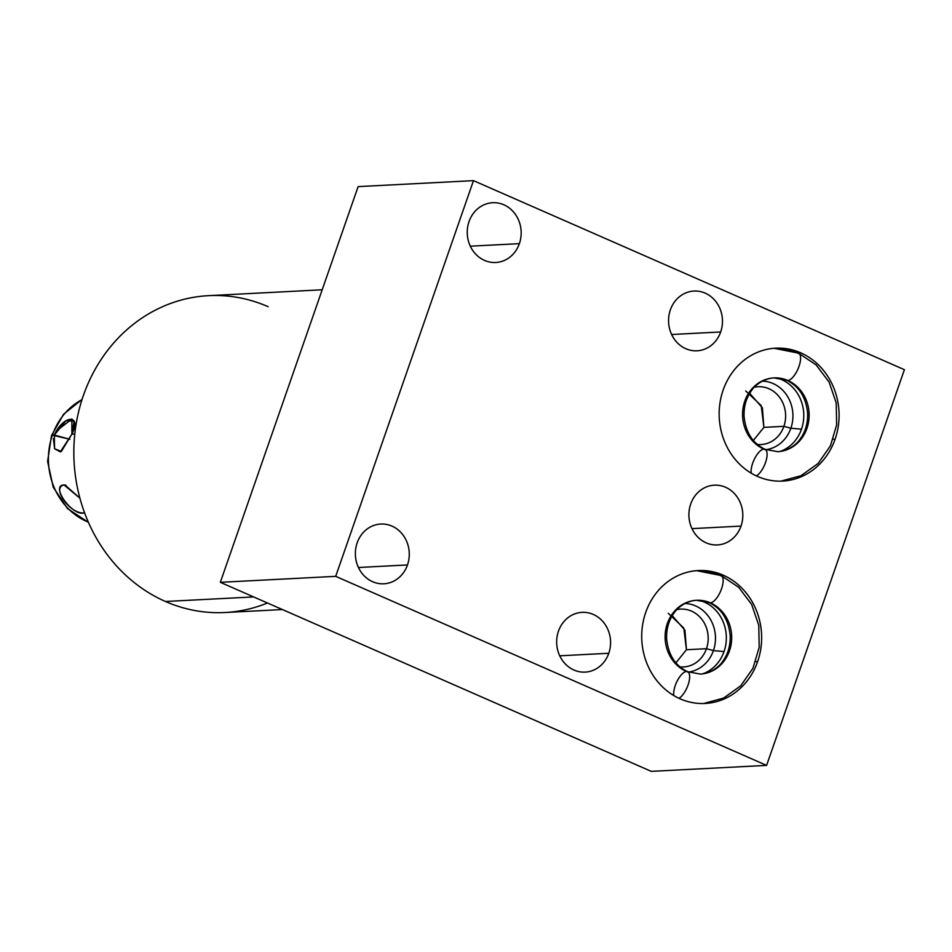 <?xml version="1.0" encoding="UTF-8"?>
<svg xmlns="http://www.w3.org/2000/svg" width="952" height="952" viewBox="0 0 952 952"><rect width="100%" height="100%" fill="white"/><g stroke="black" fill="none" stroke-linecap="round" stroke-linejoin="round"><path stroke-width="1.43" d="M473.489 180.642L904.4 369.685L766.598 765.384L335.687 576.341L473.489 180.642L904.4 369.685L766.598 765.384L651.239 771.358L766.598 765.384L335.687 576.341L220.328 582.315L651.239 771.358L220.328 582.315L335.687 576.341L473.489 180.642L358.119 186.616L473.489 180.642L904.4 369.685L766.598 765.384L335.687 576.341L473.489 180.642L358.119 186.616L220.328 582.315L358.119 186.616L220.328 582.315L651.239 771.358L766.598 765.384M519.375 243.652A29.917 26.953 87 0 0 503.894 204.811A29.917 26.953 87 0 0 469.038 221.566A29.917 26.953 87 0 0 484.532 260.408A29.917 26.953 87 0 0 519.375 243.652A29.917 26.953 87 0 0 492.66 202.728A29.917 26.953 87 0 0 469.038 221.566A29.917 26.953 87 0 0 495.754 262.49A29.917 26.953 87 0 0 519.375 243.652L470.324 246.187L519.375 243.652A29.917 26.953 87 0 0 490.006 203.014A29.917 26.953 87 0 0 473.239 251.161A29.917 26.953 87 0 0 519.375 243.652L470.324 246.187M407.48 564.952A29.917 26.953 87 0 0 391.998 526.123A29.917 26.953 87 0 0 357.155 542.878A29.917 26.953 87 0 0 372.637 581.72A29.917 26.953 87 0 0 407.48 564.952A29.917 26.953 87 0 0 380.764 524.04A29.917 26.953 87 0 0 357.155 542.878A29.917 26.953 87 0 0 383.858 583.79A29.917 26.953 87 0 0 407.48 564.952L358.428 567.499L407.48 564.952A29.917 26.953 87 0 0 378.123 524.326A29.917 26.953 87 0 0 361.355 572.473A29.917 26.953 87 0 0 407.48 564.952L358.428 567.499M720.676 331.962A29.917 26.953 87 0 0 705.194 293.133A29.917 26.953 87 0 0 670.351 309.888A29.917 26.953 87 0 0 685.833 348.718A29.917 26.953 87 0 0 720.676 331.962A29.917 26.953 87 0 0 693.972 291.05A29.917 26.953 87 0 0 670.351 309.888A29.917 26.953 87 0 0 697.054 350.8A29.917 26.953 87 0 0 720.676 331.962L671.624 334.509L720.676 331.962A29.917 26.953 87 0 0 691.319 291.336A29.917 26.953 87 0 0 674.552 339.483A29.917 26.953 87 0 0 720.676 331.962L671.624 334.509M608.78 653.274A29.917 26.953 87 0 0 593.298 614.433A29.917 26.953 87 0 0 558.455 631.2A29.917 26.953 87 0 0 573.937 670.029A29.917 26.953 87 0 0 608.78 653.274A29.917 26.953 87 0 0 582.077 612.362A29.917 26.953 87 0 0 558.455 631.2A29.917 26.953 87 0 0 585.171 672.112A29.917 26.953 87 0 0 608.78 653.274L559.728 655.809L608.78 653.274A29.917 26.953 87 0 0 579.423 612.636A29.917 26.953 87 0 0 562.656 660.783A29.917 26.953 87 0 0 608.78 653.274L559.728 655.809M741.025 526.087A29.917 26.953 87 0 0 725.543 487.257A29.917 26.953 87 0 0 690.7 504.013A29.917 26.953 87 0 0 706.182 542.854A29.917 26.953 87 0 0 741.025 526.087A29.917 26.953 87 0 0 714.321 485.175A29.917 26.953 87 0 0 690.7 504.013A29.917 26.953 87 0 0 717.415 544.925A29.917 26.953 87 0 0 741.025 526.087L691.973 528.634L741.025 526.087A29.917 26.953 87 0 0 711.668 485.46A29.917 26.953 87 0 0 694.901 533.608A29.917 26.953 87 0 0 741.025 526.087L691.973 528.634M835.094 439.181A66.545 59.952 87 0 0 800.656 352.799A66.545 59.952 87 0 0 723.151 390.07A66.545 59.952 87 0 0 757.59 476.452A66.545 59.952 87 0 0 835.094 439.181A66.545 59.952 87 0 0 775.678 348.17A66.545 59.952 87 0 0 723.151 390.07A66.545 59.952 87 0 0 782.556 481.081A66.545 59.952 87 0 0 835.094 439.181L833.155 439.277M757.649 661.557A66.545 59.952 87 0 0 723.211 575.175A66.545 59.952 87 0 0 645.706 612.457A66.545 59.952 87 0 0 680.144 698.839A66.545 59.952 87 0 0 757.649 661.557A66.545 59.952 87 0 0 698.244 570.557A66.545 59.952 87 0 0 645.706 612.457A66.545 59.952 87 0 0 705.123 703.457A66.545 59.952 87 0 0 757.649 661.557L755.709 661.664M282.399 609.542L224.993 612.517A158.639 142.919 -93 0 1 165.458 601.486L253.637 596.928L165.458 601.486A158.639 142.919 -93 0 1 83.359 395.556A158.639 142.919 -93 0 1 208.595 295.667L322.192 289.789M165.458 601.486A158.639 142.919 -93 0 1 83.359 395.556A158.639 142.919 -93 0 1 268.119 306.687A158.639 142.919 87 0 0 83.359 395.556A158.639 142.919 87 0 0 165.458 601.486A158.639 142.919 87 0 0 267.464 602.985A158.639 142.919 -93 0 1 165.458 601.486L253.637 596.928M745.702 390.927L761.243 405.647L763.885 427.365L783.901 426.329A28.965 26.085 -93 0 1 757.328 444.453A28.965 26.085 87 0 0 761.041 444.56A28.965 26.085 87 0 0 783.901 426.329L790.862 428.221A34.427 31.011 -93 0 1 765.932 449.689A34.427 31.011 87 0 0 790.862 428.221L801.489 429.185A38.116 34.343 87 0 1 780.128 451.462A38.116 34.343 87 0 0 801.489 429.185A38.116 34.343 87 0 0 776.32 377.885A38.116 34.343 87 0 1 801.489 429.185L790.862 428.221L783.901 426.329L763.885 427.365L753.341 440.467M763.885 427.365L762.385 407.825L749.688 393.319L762.385 407.825L763.885 427.365L783.901 426.329A28.965 26.085 87 0 0 758.042 386.714A28.965 26.085 87 0 0 754.365 387.202A28.965 26.085 -93 0 1 779.474 397.186A28.965 26.085 -93 0 1 783.901 426.329L790.862 428.221A34.427 31.011 87 0 0 762.385 381.109A34.427 31.011 -93 0 1 790.862 428.221L801.489 429.185M702.695 673.849A38.116 34.343 87 0 0 724.044 651.573A38.116 34.343 87 0 0 698.887 600.26A38.116 34.343 87 0 1 724.044 651.573L713.417 650.597L706.455 648.705L686.44 649.74L675.908 662.854L686.44 649.74L706.455 648.705A28.965 26.085 -93 0 1 679.883 666.84A28.965 26.085 87 0 0 683.596 666.947A28.965 26.085 87 0 0 706.455 648.705A28.965 26.085 87 0 0 680.597 609.101A28.965 26.085 87 0 0 676.92 609.589A28.965 26.085 -93 0 1 702.029 619.573A28.965 26.085 -93 0 1 706.455 648.705L713.417 650.597A34.427 31.011 -93 0 1 688.486 672.076A34.427 31.011 87 0 0 713.417 650.597A34.427 31.011 87 0 0 684.94 603.497A34.427 31.011 -93 0 1 713.417 650.597L724.044 651.573A38.116 34.343 87 0 1 702.695 673.849A38.116 34.343 87 0 0 726.281 635.734A38.116 34.343 87 0 0 698.887 600.26M668.268 613.302L683.798 628.034L686.44 649.74L684.952 630.212L672.255 615.706L684.952 630.212L686.44 649.74L675.908 662.854M88.334 522.16A66.545 59.952 -93 0 1 52.396 435.147A8.52 1.523 -160.8 0 0 51.527 435.492A8.52 1.523 19.2 0 1 52.396 435.147A66.545 59.952 -93 0 1 82.003 399.638A66.545 59.952 87 0 0 52.396 435.147A66.545 59.952 87 0 0 88.334 522.16A66.545 59.952 -93 0 1 52.396 435.147L54.335 435.04L52.396 435.147A66.545 59.952 -93 0 1 82.003 399.638M55.954 431.363L71.864 418.999L71.876 434.136L60.333 451.879L54.609 448.773L53.395 438.682L54.609 448.773L60.333 451.879L71.876 434.136C82.11 413.787 63.344 414.763 54.335 435.04L54.573 448.701L61.344 451.486L71.876 434.136L74.791 433.993L71.876 434.136L74.137 421.153L66.045 420.677L54.335 435.04L69.889 439.277L52.396 435.147A8.52 1.523 19.2 0 0 52.003 436.313A8.52 1.523 19.2 0 1 51.527 435.492L63.558 414.263L82.062 399.447M64.962 484.984L79.909 498.193L64.058 484.949C50.884 487.591 70.555 514.806 84.228 512.866L84.311 512.093L84.228 512.866C72.614 516.853 49.825 485.318 64.058 484.949L65.878 485.187L64.058 484.949C50.884 487.591 70.555 514.806 84.228 512.866L84.311 512.093M709.204 602.652A14.804 5.855 -66.3 0 0 710.359 602.854A36.95 33.284 -93 0 1 731.303 643.266A36.95 33.284 -93 0 1 700.315 674.076A36.95 33.284 87 0 0 731.303 643.266A36.95 33.284 87 0 0 710.359 602.854A14.804 5.855 -66.3 0 0 721.057 590.109A14.804 5.855 -66.3 0 0 721.092 575.543A14.804 5.855 -66.3 0 0 719.938 575.353A66.545 59.952 87 0 0 696.602 570.664L721.092 575.543A14.804 5.855 113.7 0 1 721.057 590.109A14.804 5.855 113.7 0 1 710.359 602.854A14.804 5.855 113.7 0 1 709.204 602.652C721.557 608.578 728.542 619.55 730.184 635.579C730.529 645.623 727.947 654.345 722.461 661.747C720.2 665.388 711.941 673.326 700.315 674.076L687.606 671.707A14.804 5.855 -66.3 0 0 686.452 671.505A36.95 33.284 -93 0 1 665.507 631.081A36.95 33.284 -93 0 1 696.495 600.284A36.95 33.284 -93 0 1 710.359 602.854A36.95 33.284 87 0 0 696.495 600.284L709.204 602.652M678.966 698.304A14.804 5.855 -66.3 0 0 688.308 684.226A14.804 5.855 -66.3 0 0 687.606 671.707A14.804 5.855 113.7 0 1 688.308 684.226A14.804 5.855 113.7 0 1 678.966 698.304A14.804 5.855 113.7 0 0 689.557 678.693A14.804 5.855 113.7 0 0 681.608 674.492A14.804 5.855 113.7 0 0 673.79 695.567M774.071 348.277L798.538 353.168A14.804 5.855 113.7 0 1 798.502 367.734A14.804 5.855 113.7 0 1 787.804 380.467A36.95 33.284 87 0 0 773.94 377.896L786.638 380.264C798.99 386.203 805.987 397.174 807.617 413.192C807.962 423.235 805.392 431.958 799.906 439.36C797.645 443.001 789.375 450.939 777.748 451.688L765.051 449.32A14.804 5.855 113.7 0 1 765.753 461.839A14.804 5.855 113.7 0 1 756.412 475.917A14.804 5.855 -66.3 0 0 765.753 461.839A14.804 5.855 -66.3 0 0 765.051 449.32A14.804 5.855 -66.3 0 0 763.897 449.118A36.95 33.284 -93 0 1 742.953 408.705A36.95 33.284 -93 0 1 773.94 377.896A36.95 33.284 -93 0 1 787.804 380.467A14.804 5.855 113.7 0 1 786.638 380.264A14.804 5.855 -66.3 0 0 787.804 380.467A36.95 33.284 -93 0 1 808.736 420.891A36.95 33.284 -93 0 1 777.748 451.688A36.95 33.284 87 0 0 808.736 420.891A36.95 33.284 87 0 0 787.804 380.467A14.804 5.855 -66.3 0 0 798.502 367.734A14.804 5.855 -66.3 0 0 798.538 353.168A14.804 5.855 -66.3 0 0 797.371 352.966A66.545 59.952 87 0 0 774.047 348.277A66.545 59.952 87 0 1 799.525 353.965M723.151 390.07A66.545 59.952 -93 0 1 825.753 373.363A66.545 59.952 -93 0 1 788.458 480.451A66.545 59.952 -93 0 1 723.151 390.07M645.706 612.457A66.545 59.952 -93 0 1 748.308 595.738A66.545 59.952 -93 0 1 711.013 702.826A66.545 59.952 -93 0 1 645.706 612.457M220.328 582.315L335.687 576.341M780.128 451.462A38.116 34.343 87 0 0 803.726 413.346A38.116 34.343 87 0 0 776.32 377.885M757.328 444.453A28.965 26.085 87 0 0 785.59 414.287A28.965 26.085 87 0 0 754.365 387.202M765.932 449.689A34.427 31.011 87 0 0 792.885 413.918A34.427 31.011 87 0 0 762.385 381.109M686.44 649.74L706.455 648.705L713.417 650.597L724.044 651.573M679.883 666.84A28.965 26.085 87 0 0 708.157 636.674A28.965 26.085 87 0 0 676.92 609.589M688.486 672.076A34.427 31.011 87 0 0 715.44 636.293A34.427 31.011 87 0 0 684.94 603.497M71.876 434.136L74.791 433.993M79.909 498.193L64.058 484.949L65.878 485.187M69.889 439.277L54.335 435.04M722.092 576.353A66.545 59.952 87 0 0 696.602 570.664M708.383 602.057A14.804 5.855 -66.3 0 0 720.581 591.275A14.804 5.855 -66.3 0 0 719.938 575.353M688.427 672.291L686.452 671.505M751.235 473.18A14.804 5.855 113.7 0 1 759.053 452.105A14.804 5.855 113.7 0 1 766.991 456.317A14.804 5.855 113.7 0 1 756.412 475.917M785.828 379.681A14.804 5.855 -66.3 0 0 798.026 368.888A14.804 5.855 -66.3 0 0 797.371 352.966M765.86 449.915L763.897 449.118M51.527 435.492L47.6 461.47L53.217 487.174L67.544 508.606L88.417 522.351M721.092 575.543L738.669 587.277L751.663 604.484L758.744 625.238L759.196 647.277L752.972 668.233L740.68 685.845L723.556 698.102L703.504 703.516M687.606 671.707C675.254 665.769 668.256 654.798 666.626 638.78C666.281 628.736 668.851 620.014 674.349 612.612C676.61 608.971 684.869 601.033 696.495 600.284M798.538 353.168L816.114 364.89L829.109 382.109L836.189 402.851L836.641 424.889L830.418 445.857L818.125 463.457L801.001 475.714L780.938 481.141M765.051 449.32C752.699 443.394 745.702 432.422 744.071 416.393C743.726 406.349 746.297 397.627 751.782 390.225C754.055 386.583 762.314 378.646 773.94 377.896"/></g></svg>

